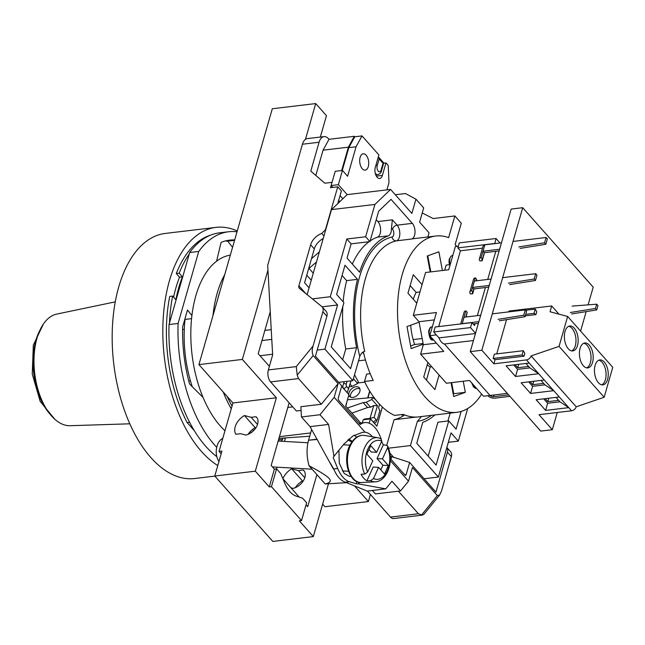 <?xml version="1.0" encoding="UTF-8"?>
<svg xmlns="http://www.w3.org/2000/svg" width="645" height="645" viewBox="0 0 645 645"><rect width="100%" height="100%" fill="white"/><g stroke="black" fill="none" stroke-linecap="round" stroke-linejoin="round"><path stroke-width="0.97" d="M528.682 381.88L532.617 386.315L544.92 384.847L553.732 390.677L529.239 363.062L506.083 365.828L515.532 376.486L538.688 373.721L529.884 367.892L525.949 363.458M557.248 412.494L552.322 429.699L538.994 414.679L571.567 410.784L559.32 396.981L536.156 399.747L545.614 410.405L568.769 407.64L559.957 401.811L556.022 397.368M496.723 353.887L506.543 319.654M508.768 311.882L509.002 311.059L551.701 305.964L550.04 311.761L567.632 316.453L559.046 346.381L531.085 355.919A4.33 2.878 -41.6 0 1 526.449 359.91L493.876 363.804L481.847 350.235L522.716 207.698L593.19 287.154L588.111 304.859M586.176 311.624L580.597 331.07M493.876 363.804L495.062 359.668L524.014 356.209L524.828 353.363L523.313 350.711L522.087 354.984L524.014 356.209M523.313 350.711L494.368 354.169L493.143 358.443L495.062 359.668M493.143 358.443L522.087 354.984M525.288 315.865L535.947 314.591L536.761 311.737L535.253 309.092L534.02 313.365L535.947 314.591M525.723 314.357L534.02 313.365M525.594 310.245L535.253 309.092M558.949 314.139L551.701 305.964M571.567 410.784A4.33 2.878 -41.6 0 0 576.203 406.793L531.085 355.919M559.046 346.381L604.163 397.256L612.75 367.328L567.632 316.453M604.163 397.256L576.203 406.793M544.92 384.847L540.986 380.413M543.63 383.396L532.778 384.694L533.754 381.276M530.134 381.711L532.778 384.694M513.646 364.925L517.58 369.359L529.884 367.892M528.594 366.441L517.733 367.731L518.717 364.32M515.089 364.756L517.733 367.731M543.719 398.844L547.653 403.278L559.957 401.811M558.667 400.351L547.815 401.65L548.79 398.231M545.17 398.666L547.815 401.65M544.275 380.018L521.12 382.783L530.569 393.442L532.617 386.315M530.569 393.442L553.732 390.677L559.32 396.981M481.847 350.235L470.269 351.622L511.138 209.077L522.716 207.698M552.322 429.699L540.736 431.078L470.269 351.622M515.532 376.486L517.58 369.359M545.614 410.405L547.653 403.278M565.036 331.449A12.561 6.789 83.2 0 0 565.867 344.672A12.561 6.789 83.2 0 0 572.76 350.945A12.561 6.789 83.2 0 0 577.501 345.494A12.561 6.789 83.2 0 0 576.67 332.272A12.561 6.789 83.2 0 0 569.777 325.999A12.561 6.789 83.2 0 0 565.036 331.449M580.081 348.405A12.561 6.789 83.2 0 0 580.911 361.627A12.561 6.789 83.2 0 0 587.797 367.9A12.561 6.789 83.2 0 0 592.537 362.458A12.561 6.789 83.2 0 0 591.707 349.227A12.561 6.789 83.2 0 0 584.822 342.963A12.561 6.789 83.2 0 0 580.081 348.405M595.117 365.36A12.561 6.789 83.2 0 0 595.948 378.583A12.561 6.789 83.2 0 0 602.833 384.855A12.561 6.789 83.2 0 0 607.582 379.413A12.561 6.789 83.2 0 0 606.743 366.191A12.561 6.789 83.2 0 0 599.858 359.918A12.561 6.789 83.2 0 0 595.117 365.36M571.655 350.904A12.561 6.789 83.2 0 0 575.324 345.752A12.561 6.789 83.2 0 0 568.713 326.297M586.692 367.868A12.561 6.789 83.2 0 0 590.369 362.716A12.561 6.789 83.2 0 0 583.749 343.253M601.729 384.823A12.561 6.789 83.2 0 0 605.405 379.671A12.561 6.789 83.2 0 0 598.794 360.208M475.454 333.538L438.979 337.891L433.738 331.99L435.173 326.999L471.938 322.605L474.51 325.515L475.026 323.726M473.446 340.536L444.397 344.003A12.126 6.547 -96.8 0 1 442.01 342.656A12.126 6.547 -96.8 0 1 438.979 337.891L436.318 334.892L429.804 335.674L436.447 312.511L413.292 315.276L425.555 272.512L448.71 269.747L455.354 246.583L458.329 246.229M477.34 315.647L485.403 287.525M487.725 279.438L495.787 251.324M475.534 333.263L470.503 327.596L471.938 322.605M494.739 243.633L496.053 238.505L500.036 242.996M494.618 243.496L457.853 247.89L459.288 242.899L496.053 238.505M482.484 248.164L460.433 250.792L457.853 247.89M438.705 326.572L460.433 250.792L438.705 326.572M470.503 327.596L433.738 331.99M507.317 393.394L490.031 395.458L444.397 344.003L490.031 395.458L483.516 396.232L469.552 380.486L446.396 383.251L420.613 354.186L423.33 344.704L419.008 321.718L413.292 315.276M422.169 338.512L413.155 339.584M420.613 354.186L443.768 351.42L429.804 335.674M434.335 319.888L419.008 321.718M436.431 343.14L423.33 344.704M444.687 270.223L446.155 265.095L449.492 264.7M363.788 353.718L362.587 352.364M388.306 235.86A8.659 4.676 83.2 0 0 391.023 232.24A8.659 4.676 83.2 0 0 391.467 228.024L392.386 219.832L397.118 225.169A8.659 4.676 -96.8 0 1 399.368 237.142A8.659 4.676 -96.8 0 1 396.344 240.851A88.776 47.964 83.2 0 0 364.723 351.404C362.659 351.743 361.015 353.428 359.781 356.467A93.106 50.302 -96.8 0 1 392.087 237.005A4.33 3.636 -102.4 0 0 396.344 240.851L411.542 239.037A8.659 4.676 83.2 0 0 414.566 235.328A8.659 4.676 83.2 0 0 412.316 223.355L391.031 199.353L378.671 211.189L369.948 241.601L351.13 243.85L347.042 258.105L359.555 272.206A95.275 51.471 83.2 0 1 388.306 235.86L377.454 237.158A8.659 4.676 83.2 0 0 380.163 233.538A8.659 4.676 83.2 0 0 377.914 221.566L376.237 219.671M416.009 417.081L394.079 419.701A88.776 47.964 83.2 0 0 404.633 414.945M456.773 246.414L455.16 244.6L461.296 223.218L454.846 215.946L448.63 237.626A88.776 47.964 83.2 0 0 435.746 236.022A88.776 47.964 83.2 0 0 397.82 300.925A88.776 47.964 83.2 0 0 425.329 397.223A88.776 47.964 83.2 0 0 456.805 412.324L418.444 416.904A88.776 47.964 -96.8 0 1 403.27 414.372L394.587 415.412A88.776 47.964 -96.8 0 1 378.293 402.843A88.776 47.964 -96.8 0 1 364.506 381.493L366.626 374.116L370.206 373.689M456.805 412.324A88.776 47.964 83.2 0 0 481.622 394.095M451.065 382.695L453.677 396.538L465.327 392.337L463.239 381.243M427.917 362.417L423.725 377.027L434.899 389.628L439.092 375.019M419.097 322.202L406.995 326.564L411.131 348.574L423.241 344.212M422.08 284.63L413.268 274.697L407.954 293.225L416.767 303.158M442.397 270.497L438.882 251.816L427.224 256.009L430.223 271.956M419.976 291.943L416.162 292.395A44.174 23.865 83.2 0 0 413.276 299.224M427.232 364.82A44.174 23.865 83.2 0 0 430.207 367.005L431.811 366.811M410.688 325.233A44.174 23.865 83.2 0 0 414.654 344.519L423.104 343.511M465.327 392.337L453.749 393.724L451.661 382.622M453.185 393.926L453.749 393.724M426.45 380.099L430.207 367.005M410.647 345.962L414.654 344.519M416.162 292.395L410.139 285.606M363.345 351.872A88.776 47.964 83.2 0 0 373.189 380.461L364.506 381.493M435.746 236.022L414.042 238.618A88.776 47.964 83.2 0 0 411.542 239.037M351.13 243.85L346.833 239.005L330.28 296.732L337.585 304.972L324.911 349.155L352.847 380.647L359.781 356.467M352.847 380.647L338.601 382.348M427.853 236.965L429.054 232.797L419.597 222.138L423.684 207.883L415.952 199.16L411.865 213.414L390.596 189.437L347.171 194.621L331.498 209.617L307.117 294.628M389.911 453.129L393.845 457.555M394.079 419.701L386.726 445.34L387.669 446.001L387.572 447.678L382.461 458.869L377.043 458.563L383.324 444.792L386.734 445.34M421.459 416.549L417.363 421.387L410.422 445.574L388.604 448.178M356.612 347.695A95.275 51.471 83.2 0 1 357.507 279.333L345.002 265.232L336.617 294.451L343.922 302.69L331.256 346.873L350.59 368.682L356.612 347.695L345.752 348.993A95.275 51.471 -96.8 0 1 342.817 306.56M410.422 445.574L438.358 477.066L451.024 432.876L458.329 441.115L467.673 408.535M434.827 414.953A95.275 51.471 83.2 0 1 422.781 422.306L416.767 443.292L436.101 465.093L448.775 420.911L456.079 429.143L461.159 411.421M448.775 420.911L437.915 422.201L428.183 456.16M447.928 421.008L450.194 413.114M343.156 301.82A95.275 51.471 -96.8 0 1 346.655 280.631L342.068 275.463M342.672 359.749L345.752 348.993M352.315 264.055A95.275 51.471 -96.8 0 1 369.037 241.714M370.141 240.924A95.275 51.471 -96.8 0 1 377.454 237.158M390.596 189.437L374.922 204.433L365.651 236.755L369.948 241.601M395.304 194.742L405.455 193.532L415.952 199.16M422.225 212.963L433.142 218.542L454.846 215.946M374.922 204.433L331.498 209.617M365.651 236.755L346.833 239.005M330.28 296.732L312.357 298.877M337.585 304.972L322.089 306.818M324.911 349.155L317.195 350.082M458.329 441.115L448.323 442.309M438.358 477.066L424.112 478.767M357.507 279.333L346.655 280.631M430.82 271.884L427.788 255.807M386.911 189.872L388.983 182.648L388.226 165.459L385.968 162.919L382.396 175.392A7.143 3.862 -96.8 0 1 379.695 178.488A7.143 3.862 -96.8 0 1 377.164 177.27A7.143 3.862 -96.8 0 1 375.301 167.394L378.881 154.921L362.014 135.91L356.056 146.786L347.607 176.246L342.447 170.433L335.215 171.296L331.127 185.55L332.78 187.421M340.06 195.62L342.842 198.765L340.06 195.62M362.014 135.91L354.774 136.772L348.816 147.649L342.277 170.449M347.171 194.621L338.359 184.688L342.447 170.433M362.272 168.732A8.232 4.442 -96.8 0 1 359.717 159.807A8.232 4.442 -96.8 0 1 363.232 153.792A8.232 4.442 -96.8 0 1 366.15 155.187A8.232 4.442 -96.8 0 1 368.706 164.112A8.232 4.442 -96.8 0 1 365.183 170.127A8.232 4.442 -96.8 0 1 362.272 168.732M385.968 162.919L383.67 163.193M356.056 146.786L348.816 147.649M338.359 184.688L331.127 185.55M319.372 251.889L311.495 258.677M313.26 273.206L309.011 268.409A8.659 5.749 -41.6 0 0 308.6 268.78M309.011 268.409L316.485 261.967M382.356 407.035L376.874 426.168L370.432 418.895L363.191 419.766L362.305 422.862M403.012 416.025L401.714 414.558M370.432 418.895L369.19 423.201M360.732 423.047L345.672 406.076L348.945 394.675L342.495 387.403L344.14 381.687M338.19 398.497A8.232 4.442 -96.8 0 1 338.222 399.215M367.972 397.884L369.851 391.346M257.629 424.104A12.126 8.054 138.4 0 1 245.85 435.077L240.674 433.698L235.868 434.27A14.722 9.78 138.4 0 1 235.191 426.78A14.722 9.78 138.4 0 1 244.423 415.517L251.147 417.307L256.009 416.726A12.126 8.054 138.4 0 1 256.565 417.267A12.126 8.054 138.4 0 1 257.629 424.104M282.921 478.735A14.722 9.78 138.4 0 1 291.693 468.81L298.417 470.6L303.279 470.02A12.126 8.054 138.4 0 1 303.835 470.56A12.126 8.054 138.4 0 1 304.892 477.397A12.126 8.054 138.4 0 1 293.112 488.37L290.959 487.797M320.331 137.054L326.459 115.681L315.711 103.571L272.295 108.755L198.926 364.61L232.942 402.964L219.042 451.427L221.154 453.806M285.316 438.439L284.461 441.422M277.068 467.19L276.584 468.883M302.199 481.057L302.763 481.694M322.637 504.1L324.959 506.72L368.384 501.536L370.415 494.449M219.042 451.427L221.936 451.081L214.785 476.026L255.307 471.181L269.279 486.927L271.448 486.669L301.529 520.588L306.633 502.769L302.553 498.166L296.24 496.118A28.582 15.44 -96.8 0 1 284.759 483.169L280.639 473.454L276.56 468.851L271.448 486.669M232.942 402.964L276.358 397.772L255.307 471.181M198.926 364.61L242.351 359.426L276.358 397.772M315.711 103.571L305.456 139.352M267.957 270.134L242.351 359.426M269.384 366.328L258.202 353.718L270.247 311.696M269.279 486.927L274.383 469.109L271.166 465.48L289.137 402.803M248.059 434.367A14.722 9.78 138.4 0 1 255.162 427.627L255.888 427.82M214.785 476.026L272.795 541.429L313.317 536.592L328.474 483.758M316.88 474.599L307.689 506.664L306.053 504.817M354.548 485.935L368.384 501.536M295.321 487.66A14.722 9.78 138.4 0 1 302.432 480.92L303.158 481.114M301.529 520.588L299.353 520.846L313.317 536.592M299.183 497.069L282.841 478.646M274.383 469.109L276.56 468.851M302.432 480.92L291.693 468.81M255.162 427.627L244.423 415.517M304.779 477.776L298.417 470.6M257.516 424.483L251.147 417.307M304.311 471.181L303.279 470.02M257.041 417.887L256.009 416.726M219.953 291.282A90.945 49.133 83.2 0 0 217.736 299.014M227.201 396.498A90.945 49.133 83.2 0 0 232.055 406.052M252.243 429.691A90.945 49.133 83.2 0 0 253.606 430.618M216.833 456.676A117.575 63.516 -96.8 0 1 205.763 446.332A117.575 63.516 -96.8 0 1 169.038 324.54L189.686 252.534A117.575 63.516 -96.8 0 1 219.566 232.837L228.612 231.757A117.575 63.516 -96.8 0 1 237.013 231.781M216.72 447.332A117.575 63.516 -96.8 0 1 214.809 445.252A117.575 63.516 -96.8 0 1 178.093 323.459L198.733 251.453A117.575 63.516 -96.8 0 1 228.612 231.757M280.631 438.221A94.186 50.882 -96.8 0 1 278.825 438.761M251.477 432.432A94.186 50.882 -96.8 0 1 250.276 431.545M231.265 408.801A94.186 50.882 -96.8 0 1 223.259 392.047M212.955 315.695A94.186 50.882 -96.8 0 1 217.172 293.265A94.186 50.882 -96.8 0 1 224.734 274.601M224.968 430.755A94.186 50.882 -96.8 0 1 203.078 397.481A94.186 50.882 -96.8 0 1 191.904 315.574A94.186 50.882 -96.8 0 1 195.822 295.813A94.186 50.882 -96.8 0 1 216.575 261.217A94.186 50.882 -96.8 0 1 230.321 255.122M234.675 239.94A109.134 58.953 83.2 0 0 229.612 240.142A109.134 58.953 83.2 0 0 221.098 242.367L216.575 261.217M281.196 441.236A109.134 58.953 83.2 0 0 282.575 439.463L282.978 438.052M191.904 315.574L187.493 309.995L182.672 326.813A109.134 58.953 83.2 0 0 189.541 383.985L203.078 397.481M178.093 323.459L169.038 324.54M198.733 251.453L189.686 252.534M232.555 247.325L227.693 241.166A109.134 58.953 83.2 0 0 225.129 241.004M192.242 386.669A89.857 48.544 -96.8 0 1 185.042 319.42L184.857 319.186M282.575 439.463L278.479 439.954M234.562 240.343L227.693 241.166M191.565 318.638L185.042 319.42M194.322 430.675L187.147 422.58A116.922 63.17 83.2 0 1 179.447 405.318A116.922 63.17 83.2 0 1 169.732 296.426L172.634 296.079A116.922 63.17 83.2 0 0 169.458 323.081M217.784 465.561A123.421 66.677 -96.8 0 1 176.609 408.39A123.421 66.677 -96.8 0 1 215.978 227.379A123.421 66.677 -96.8 0 1 237.247 230.975M210.689 235.111A116.922 63.17 83.2 0 0 176.295 273.544L179.544 277.205A110.432 59.654 83.2 0 0 173.578 297.151M214.858 476.107L194.588 478.526A123.421 66.677 -96.8 0 1 125.952 414.445A123.421 66.677 -96.8 0 1 165.322 233.425L215.978 227.379M176.295 273.544L179.189 273.198L182.438 276.858A110.432 59.654 83.2 0 0 175.875 299.74L172.634 296.079M189.267 253.993A116.922 63.17 83.2 0 0 179.189 273.198M187.147 422.58L189.622 422.29M179.544 277.205L182.438 276.858M115.245 301.868L56.8 314.075A56.276 30.404 -96.8 0 0 34.757 373.786A56.276 30.404 83.2 0 0 70.128 425.708L129.806 423.805M378.599 467.343L373.495 478.542L370.625 480.67L366.9 480.807L373.181 467.036L378.599 467.343L384.501 474.002L388.363 465.529L382.461 458.869M366.9 480.807A22.527 14.013 -86.7 0 1 361.087 474.252L364.804 474.115L367.682 471.987L372.786 460.788L366.884 454.136L370.746 445.663L376.648 452.314L371.23 452.008L369.005 449.492M380.921 438.785L381.751 441.124L376.648 452.314M380.832 469.858L382.945 465.214L377.043 458.563M381.453 441.777A22.527 14.013 -86.7 0 1 383.324 444.792M218.994 461.352A13.077 8.127 -86.7 0 1 217.897 443.776A13.077 8.127 93.3 0 1 222.759 438.455M388.363 465.529L382.945 465.214M351.001 476.324L349.534 476.437L344.091 473.365L339.286 463.15L338.899 450.25M283.913 437.987A20.785 11.231 -96.8 0 1 285.219 438.761M367.4 491.055L390.491 517.088A8.659 4.676 83.2 0 0 393.563 518.556L422.249 515.129L423.926 514.275L439.527 495.158M446.832 447.493A8.659 5.749 138.4 0 1 447.42 452.169L435.964 492.127L409.639 462.449L390.281 456.168M390.37 458.643L404.899 475.018A1.733 0.935 83.2 0 0 405.512 475.317A1.733 0.935 83.2 0 0 406.165 474.567L409.639 462.449M358.991 423.257L364.772 422.572A28.146 15.206 -96.8 0 0 360.16 424.579L338.73 400.408A1.733 0.935 83.2 0 1 338.278 398.013L341.753 385.895L315.429 356.217L326.886 316.26A8.659 5.749 -41.6 0 0 326.128 311.382L322.137 306.875A8.659 5.749 138.4 0 1 322.895 311.753L313.067 346.01C311.914 349.622 311.954 352.807 313.172 355.564L297.208 375.132L296.273 366.602L268.352 369.94L272.642 354.968L267.691 265.393L302.432 144.238A12.989 7.022 83.2 0 1 307.334 138.602L323.983 136.619A12.989 7.022 -96.8 0 1 328.587 138.828L329.023 139.312L354.347 136.288L354.774 136.772M372.504 436.81A24.687 13.335 83.2 0 0 365.102 432.223L334.175 397.344L338.093 383.662L313.172 355.564M390.314 460.651L408.511 481.17L412.437 467.48L437.358 495.586L439.608 495.054L441.551 490.877L451.371 456.62A8.659 5.749 -41.6 0 0 450.613 451.742L446.84 447.485M364.772 422.572A28.146 15.206 -96.8 0 1 380.985 438.729M381.735 441.172A28.146 15.206 -96.8 0 1 382.138 442.744M323.983 136.619A12.989 7.022 -96.8 0 0 319.082 142.247L310.801 171.11L324.806 183.204L332.046 182.341L330.514 187.687L337.746 186.824L325.459 229.676L321.758 233.458A12.989 8.627 -41.6 0 0 310.648 244.778L298.885 285.783A4.33 2.878 -41.6 0 0 299.264 288.226A4.33 2.878 -41.6 0 0 299.498 288.444L321.678 306.44A8.659 5.749 138.4 0 1 322.137 306.875M306.552 294.168L307.278 294.08M364.707 419.581L364.248 419.065L364.078 419.653M379.542 404.222L378.623 407.624L379.429 410.284A80.552 43.513 83.2 0 0 379.945 410.47L377.414 419.274A1.733 0.935 -96.8 0 1 377.309 419.548L376.269 421.685A4.33 2.338 -96.8 0 1 374.898 422.862A4.33 2.338 -96.8 0 1 373.366 422.128L370.036 418.371L364.248 419.065M377.309 419.548A1.733 0.935 -96.8 0 1 376.148 419.734L374.108 417.428L370.036 418.371L373.705 405.568L370.536 407.189L366.191 402.286L371.867 399.465L372.439 397.473A71.458 38.603 83.2 0 0 375.422 399.4M351.912 413.114L367.545 407.543L370.536 407.189M351.041 380.864L347.195 392.7M345.825 406.245L346.647 403.367A16.456 8.893 83.2 0 1 346.389 403.568M354.532 374.753A71.458 38.603 83.2 0 0 358.257 381.477L357.685 383.477L352.114 386.411L350.098 384.146M349.348 386.774L352.114 386.411M353.412 378.663L357.685 383.477M348.752 388.846L346.712 386.54A1.733 0.935 -96.8 0 1 346.26 384.146L347.066 381.34M364.812 382.13L357.83 382.961M348.864 394.942A6.498 4.313 -41.6 0 0 349.566 396.385A6.498 4.313 -41.6 0 0 355.153 396.731A6.498 4.313 -41.6 0 0 359.854 391.426A6.498 4.313 -41.6 0 0 359.289 387.766A6.498 4.313 -41.6 0 0 353.71 387.411A6.498 4.313 -41.6 0 0 349.001 392.724A6.498 4.313 -41.6 0 0 348.808 394.514M350.574 397.118A6.498 4.313 138.4 0 1 350.614 394.538A6.498 4.313 138.4 0 1 359.902 388.846M330.055 462.675L333.731 468.971A28.146 15.206 83.2 0 0 345.478 482.218L367.199 491.079L385.734 488.862L391.95 481.235L400.545 490.926L375.414 493.933L372.334 490.466M309.019 465.73L325.193 483.968C334.739 481.541 331.667 477.953 309.019 465.73C306.577 456.733 306.415 448.227 308.552 440.213L317.187 439.447M325.193 483.968L325.846 483.911M333.384 469.012L310.043 426.635L301.449 416.952L300.884 406.689L321.299 404.254L298.522 378.575L297.208 375.132M317.05 439.197L308.552 440.213L311.632 429.481M279.422 436.673L310.64 432.94M309.689 436.246L278.938 438.35M292.741 406.866L287.799 407.463M259.991 355.742L272.601 354.234M301.086 410.422L296.386 410.978L270.602 381.913A8.659 4.676 83.2 0 1 268.352 369.94M321.299 404.254L338.093 383.662M334.175 397.344L319.985 414.735L301.449 416.952M319.985 414.735L328.579 424.426L333.957 456.297L343.866 444.155L352.839 436.044L362.587 432.327L365.102 432.223M328.579 424.426L310.043 426.635M356.669 481.501L356.604 483.839L349.461 481.742A28.146 15.206 -96.8 0 1 337.714 468.496L333.175 457.458L334.57 455.555M348.792 439.051L352.299 441.349M354.234 435.214L356.741 437.157M347.8 439.938L351.839 441.986M356.604 483.839L358.346 483.903L359.354 482.396M359.652 482.452L358.346 483.903M400.545 490.926L408.511 481.17M385.734 488.862L358.475 483.887M398.392 491.184L418.412 513.751L422.249 515.129M341.689 170.522L348.389 147.165L354.347 136.288M378.333 156.832L383.727 162.911L381.405 171.07A2.596 1.346 16 0 1 381.397 171.119M382.751 162.903L379.155 158.968L377.212 165.733A3.894 2.104 -96.8 0 0 378.212 171.102A3.894 2.104 -96.8 0 0 381.066 170.151A3.894 2.104 -96.8 0 0 381.082 170.095L383.025 163.322M378.325 156.872L379.155 158.968M329.023 139.312L323.056 150.188L348.389 147.165M323.056 150.188L315.816 175.44M338.69 200.393L339.81 201.659M309.076 287.807L304.593 282.752L314.3 248.897A12.989 8.627 138.4 0 1 323.201 238.529M337.746 186.824L341.399 190.944L337.762 203.618M347.26 392.692L343.93 388.935A4.33 2.338 -96.8 0 1 342.769 386.46M371.867 399.465L377.454 405.761L373.705 405.568M374.108 417.428L377.454 405.761M367.545 407.543L363.167 402.609L366.191 402.286M347.389 408.003L363.167 402.609M372.439 397.473L347.478 399.795M508.647 394.893L493.538 396.699A2.596 1.346 16 0 1 490.079 395.506A2.596 1.346 16 0 1 490.031 395.458L487.862 395.716A5.2 2.685 -164 0 0 487.902 395.764A5.2 2.685 -164 0 0 494.828 398.15L509.937 396.344M571.575 313.962L596.746 309.923L597.971 305.649L596.681 304.198L572.131 306.093M570.285 312.511L595.456 308.471L596.681 304.198M596.746 309.923L595.456 308.471M484.266 252.711L482.96 251.244L481.138 257.678L482.46 259.161L484.266 252.711L499.141 250.921M520.152 248.389L545.847 244.27L547.371 238.94L546.081 237.489L513.041 241.44M484.492 252.687L482.186 260.725L480.017 260.983A5.2 2.685 16 0 1 479.364 259.032A5.2 2.685 16 0 1 481.138 257.678M482.46 259.161A2.596 1.346 -164 0 0 481.863 259.75A2.596 1.346 -164 0 0 482.186 260.725M479.364 259.032L483.041 246.205L484.847 244.818L501.463 242.826M545.847 244.27L544.557 242.81L546.081 237.489M518.862 246.93L544.557 242.81M484.847 244.818L482.96 251.244L499.625 249.244M474.091 288.896L472.704 293.725A2.596 1.346 16 0 1 472.374 292.749A2.596 1.346 16 0 1 472.97 292.169L473.865 288.92L488.765 287.122M509.744 284.598L535.439 280.478L536.962 275.149L535.673 273.698L502.665 277.648M476.204 280.817L476.647 279.333L475.325 277.85A5.2 2.685 -164 0 0 473.559 279.204L469.874 292.032A5.2 2.685 -164 0 0 470.528 293.983L472.704 293.725M473.865 288.92L472.551 287.452L471.648 290.677A5.2 2.685 -164 0 0 469.874 292.032M472.97 292.169L471.648 290.677M491.079 279.035L474.389 281.035L475.325 277.85M474.389 281.035L472.551 287.452L489.241 285.445M508.462 283.139L534.149 279.019L535.673 273.698M535.439 280.478L534.149 279.019M473.132 323.951L478.38 323.322M499.367 320.799L525.054 316.679L526.586 311.358L525.296 309.898L492.28 313.857M460.724 323.943L464.094 312.204A5.2 2.685 16 0 1 465.867 310.842L467.19 312.333L465.811 317.026M466.787 313.72A2.596 1.346 -164 0 0 466.916 313.897L466.029 317.001M465.867 310.842L462.223 323.645L478.864 321.653M461.667 323.83L462.223 323.645M498.077 319.348L523.764 315.228L525.296 309.898M480.702 315.244L464.013 317.243M525.054 316.679L523.764 315.228M529.239 363.062L526.449 359.91M432.432 326.507L431.432 326.967A6.652 3.596 -96.8 0 0 429.288 330.78A6.652 3.596 83.2 0 0 432.988 339.988L433.771 340.141M451.927 255.67A6.652 3.596 83.2 0 0 451.871 255.694A6.652 3.596 83.2 0 0 450.154 264.716M476.744 388.588L475.962 388.435A6.652 3.596 -96.8 0 1 472.511 383.823M417.363 421.387A93.106 50.302 83.2 0 0 431.328 415.364M391.467 228.024L392.474 229.169A4.33 2.338 -96.8 0 1 393.821 233.748A4.33 2.338 -96.8 0 1 392.087 237.005M412.316 223.355L397.118 225.169A4.33 2.878 138.4 0 0 392.474 229.169M377.914 221.566L392.386 219.832M382.396 175.392L376.349 176.109M311.245 280.236L306.762 275.181M49.899 413.985A53.269 28.775 83.2 0 1 33.83 373.866A53.269 28.775 -96.8 0 1 39.901 330.232M361.845 482.565L361.845 482.565A23.655 14.706 -86.7 0 1 348.881 470.39A23.655 14.706 -86.7 0 1 350.428 445.719A23.655 14.706 93.3 0 1 364.53 435.448L363.393 435.319C357.725 435.214 353.121 438.753 349.59 445.961C342.35 460.49 349.284 482.936 360.7 482.565L375.463 481.823A22.132 13.763 -86.7 0 1 370.625 480.67M373.495 478.542A19.543 12.15 93.3 0 0 387.322 470.761A19.543 12.15 93.3 0 0 387.572 447.678M364.804 474.115A22.132 13.763 -86.7 0 1 364.788 447.348A22.132 13.763 93.3 0 1 377.978 437.737L364.53 435.448M381.751 441.124A19.543 12.15 93.3 0 0 367.932 448.896A19.543 12.15 93.3 0 0 367.682 471.987M376.011 164.918A2.596 1.346 16 0 1 377.212 165.733M381.082 170.095A2.596 1.346 16 0 1 381.405 171.07L381.38 171.159C381.219 172.739 380.002 173.892 377.744 174.626A6.498 3.507 -96.8 0 1 375.277 173.328M391.668 456.886L390.975 459.313M404.657 474.744L406.165 474.567M326.886 316.26L322.895 311.753M451.371 456.62L447.42 452.169M319.082 142.247L302.432 144.238M313.067 346.01L296.273 366.602M373.302 422.136L376.148 419.734M271.779 339.391L261.975 340.568M298.522 378.575L270.602 381.913M333.731 468.971L337.714 468.496M349.461 481.742L345.478 482.218M421.395 515.153L437.358 495.586M390.491 517.088L418.412 513.751M264.877 330.425L271.247 329.668M298.885 285.783L305.738 293.507M314.3 248.897L310.648 244.778M323.951 235.933L321.758 233.458M343.688 383.259L346.26 384.146M346.712 386.54L343.866 388.943M494.03 394.982L493.538 396.699M431.432 326.967C430.352 327.031 429.417 328.482 428.619 331.312C429.239 337.706 430.699 340.6 432.988 339.988M449.887 265.651L449.017 262.62L449.17 259.435L450.96 256.283L452.871 255.235M475.962 388.435L473.543 387.04L471.624 382.816M54.922 419.355L40.2 401.456L32.25 374.044L33.338 345.059L43.513 323.83M387.669 446.001C391.265 454.298 391.257 462.876 387.653 471.729C384.646 477.993 380.582 481.363 375.463 481.823M381.372 438.939L377.978 437.737M272.448 466.924L312.083 469.189M342.302 470.915L348.485 471.261M278.164 441.059L307.931 442.76M343.358 444.784L349.977 445.155M374.036 422.967L374.898 422.862M369.658 391.039L367.69 397.909M325.636 483.927L346.204 482.694M377.744 174.626L375.753 174.859M188.775 381.09L190.444 380.897M358.531 360.821L365.465 359.991M182.616 329.49L184.285 329.297"/></g></svg>
